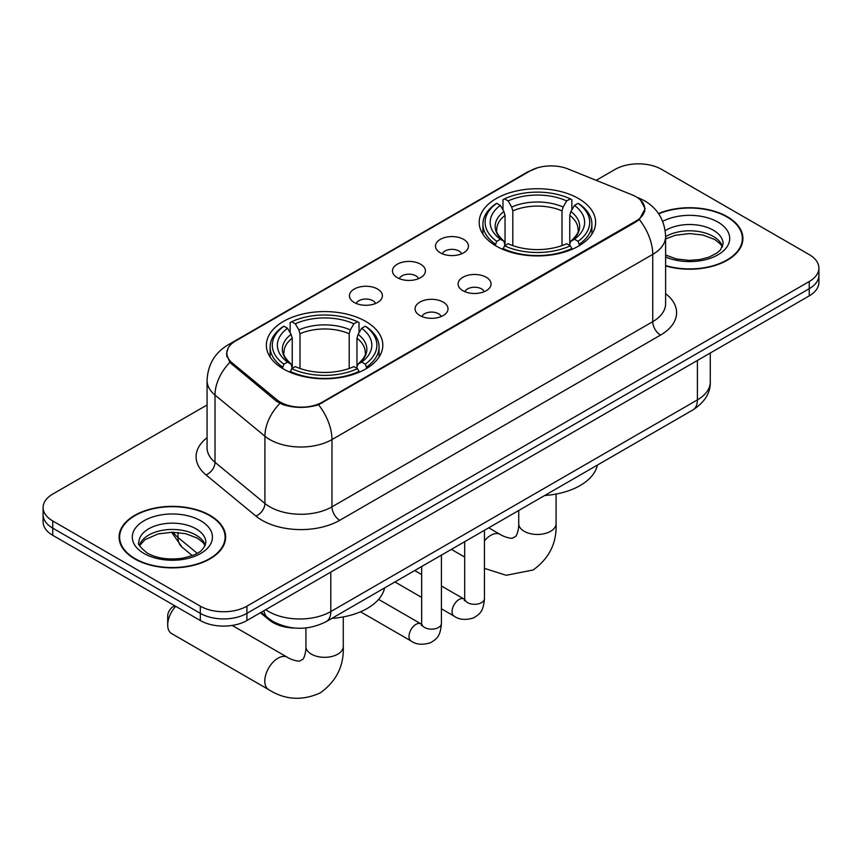 <?xml version="1.0" encoding="UTF-8"?>
<svg xmlns="http://www.w3.org/2000/svg" width="862" height="862" viewBox="0 0 862 862"><rect width="100%" height="100%" fill="white"/><g stroke="black" fill="none" stroke-linecap="round" stroke-linejoin="round"><path stroke-width="1.29" d="M365.757 321.429A58.217 33.607 0 0 0 302.314 314.134A58.217 33.607 0 0 0 266.38 345.188A58.217 33.607 0 0 0 283.426 368.958A58.217 33.607 0 0 0 346.869 376.241A58.217 33.607 0 0 0 382.814 345.188A58.217 33.607 0 0 0 365.757 321.429M578.574 198.562A58.217 33.607 0 0 0 515.131 191.278A58.217 33.607 0 0 0 479.186 222.321A58.217 33.607 0 0 0 496.243 246.09A58.217 33.607 0 0 0 559.686 253.374A58.217 33.607 0 0 0 595.62 222.321A58.217 33.607 0 0 0 578.574 198.562M440.32 252.814A16.475 9.514 180 0 1 437.056 250.131A16.475 9.514 180 0 1 442.508 238.3A16.475 9.514 180 0 1 463.616 239.367A16.475 9.514 180 0 1 466.892 250.131A16.475 9.514 180 0 1 440.32 252.814M461.612 253.805A9.881 5.711 0 0 0 458.961 251.025A9.881 5.711 0 0 0 449.221 249.581A9.881 5.711 0 0 0 442.325 253.805M397.296 277.661A16.475 9.514 180 0 1 394.02 274.967A16.475 9.514 180 0 1 399.483 263.147A16.475 9.514 180 0 1 420.591 264.203A16.475 9.514 180 0 1 423.867 274.967A16.475 9.514 180 0 1 397.296 277.661M418.587 278.642A9.881 5.711 0 0 0 415.937 275.862A9.881 5.711 0 0 0 406.196 274.418A9.881 5.711 0 0 0 399.3 278.642M354.26 302.497A16.475 9.514 180 0 1 350.996 299.814A16.475 9.514 180 0 1 356.448 287.983A16.475 9.514 180 0 1 377.567 289.05A16.475 9.514 180 0 1 380.832 299.814A16.475 9.514 180 0 1 354.26 302.497M375.552 303.489A9.881 5.711 0 0 0 372.901 300.709A9.881 5.711 0 0 0 363.161 299.265A9.881 5.711 0 0 0 356.265 303.489M462.926 290.709A16.475 9.514 180 0 1 459.651 288.016A16.475 9.514 180 0 1 465.114 276.196A16.475 9.514 180 0 1 486.222 277.252A16.475 9.514 180 0 1 489.497 288.016A16.475 9.514 180 0 1 462.926 290.709M484.218 291.69A9.881 5.711 0 0 0 481.567 288.91A9.881 5.711 0 0 0 471.826 287.466A9.881 5.711 0 0 0 464.93 291.69M419.891 315.546A16.475 9.514 180 0 1 416.626 312.863A16.475 9.514 180 0 1 422.078 301.043A16.475 9.514 180 0 1 443.197 302.099A16.475 9.514 180 0 1 446.462 312.863A16.475 9.514 180 0 1 419.891 315.546M441.182 316.537A9.881 5.711 0 0 0 438.532 313.757A9.881 5.711 0 0 0 428.791 312.313A9.881 5.711 0 0 0 421.895 316.537M632.083 194.844A29.653 17.121 180 0 1 636.048 196.762A29.653 17.121 180 0 1 644.733 208.873A29.653 17.121 180 0 1 636.048 220.984L322.259 402.145A29.653 17.121 180 0 1 277.004 399.849L232.212 362.934A29.653 17.121 180 0 1 226.857 353.108A29.653 17.121 180 0 1 235.541 341.007L530.152 170.913A29.653 17.121 180 0 1 568.133 168.995L632.083 194.844M295.192 628.096A32.95 19.029 180 0 1 269.267 619.993L260.443 612.72M665.615 265.916A53.272 30.752 0 0 0 742.915 238.472A53.272 30.752 0 0 0 727.312 216.718A53.272 30.752 0 0 0 658.482 213.528M210.026 515.368A53.272 30.752 0 0 0 151.971 508.699A53.272 30.752 0 0 0 119.085 537.112A53.272 30.752 0 0 0 134.688 558.867A53.272 30.752 0 0 0 192.743 565.537A53.272 30.752 0 0 0 225.639 537.112A53.272 30.752 0 0 0 210.026 515.368M119.635 539.881A53.272 30.752 0 0 0 119.452 540.7M640.488 200.038L645.121 208.69L639.313 219.551L636.436 221.642L318.541 404.752C306.786 408.297 295.03 408.297 283.275 404.752L276.616 401.38L229.831 362.428L226.469 353.883L227.988 348.431M207.063 404.978L52.754 494.066A32.95 19.029 0 0 0 43.1 507.524L43.1 521.866A32.95 19.029 0 0 0 52.754 535.324L200.318 620.521L200.318 613.345A32.95 19.029 0 0 0 246.92 613.345L809.246 288.695A32.95 19.029 0 0 0 818.9 275.237A32.95 19.029 0 0 1 809.246 288.695L246.92 613.345A32.95 19.029 0 0 1 200.318 613.345L52.754 528.147L200.318 613.345L200.318 606.169A32.95 19.029 0 0 0 246.92 606.169L809.246 281.518A32.95 19.029 0 0 0 818.9 268.06A32.95 19.029 0 0 0 809.246 254.613L661.682 169.415A32.95 19.029 0 0 0 615.08 169.415L596.17 180.33M43.1 514.7A32.95 19.029 0 0 0 52.754 528.147A32.95 19.029 0 0 1 43.1 514.7M43.1 507.524A32.95 19.029 0 0 0 52.754 520.971L200.318 606.169M225.273 540.7A53.272 30.752 0 0 0 225.09 539.881M742.548 242.06A53.272 30.752 0 0 0 742.365 241.241M200.318 620.521A32.95 19.029 0 0 0 246.92 620.521L809.246 295.871A32.95 19.029 0 0 0 818.9 282.413L818.9 268.06M665.615 265.561A52.722 30.439 0 0 0 742.365 238.472A52.722 30.439 0 0 0 726.925 216.944A52.722 30.439 0 0 0 658.687 213.83M135.075 558.641A52.722 30.439 0 0 0 192.538 565.235A52.722 30.439 0 0 0 225.09 537.112A52.722 30.439 0 0 0 209.638 515.595A52.722 30.439 0 0 0 152.186 508.989A52.722 30.439 0 0 0 119.635 537.112A52.722 30.439 0 0 0 135.075 558.641M495.197 245.476L496.76 241.306A52.28 30.181 0 0 1 496.76 203.335L500.348 205.415A47.227 27.272 0 0 0 500.348 239.237L503.904 241.252L505.046 245.487M505.046 243.763L505.046 215.371L503.904 211.535L500.348 205.415M502.966 209.919L502.966 199.747L504.529 198.853A52.28 30.181 0 0 1 570.288 198.853L566.69 200.932A47.227 27.272 0 0 0 508.117 200.932L511.672 207.052L512.815 210.878L512.815 245.605M562.002 245.605L562.002 210.878L563.145 207.052L566.69 200.932M544.665 495.51A60.415 34.879 0 0 0 597.377 465.081M502.966 248.493A54.478 31.452 0 0 0 571.851 248.493L570.288 245.789A52.28 30.181 0 0 1 504.529 245.789L502.966 249.42M571.851 249.42L571.851 248.493M496.76 203.335L495.197 204.229A54.478 31.452 0 0 0 482.925 224.12A54.478 31.452 0 0 0 495.197 244M570.288 198.853L571.851 199.747L571.851 209.919M504.529 245.789L508.117 243.72A47.227 27.272 0 0 0 566.69 243.72L570.288 245.789M500.348 239.237L496.76 241.306M508.117 200.932L504.529 198.853M503.904 211.535A42.249 24.395 0 0 0 503.904 241.252L504.098 241.382C498.096 235.574 495.65 231.641 496.771 229.561A40.643 23.468 0 0 1 505.046 215.371M579.62 244A54.478 31.452 0 0 0 591.892 224.12A54.478 31.452 0 0 0 579.62 204.229L578.057 203.335A52.28 30.181 0 0 1 578.057 241.306L579.62 245.476M578.057 241.306L574.458 239.237A47.227 27.272 0 0 0 574.458 205.415L578.057 203.335M574.458 205.415L570.913 211.535L569.76 215.371L569.76 243.763L570.913 241.252L574.458 239.237M569.76 215.371A40.643 23.468 0 0 1 578.046 229.561C579.156 231.652 576.71 235.595 570.709 241.382L570.913 241.252A42.249 24.395 0 0 0 570.913 211.535M569.76 245.487L569.76 243.763M175.74 606.331A18.673 10.786 120 0 0 167.702 625.015L167.702 616.039A7.693 4.439 -60 0 1 173.143 606.622L174.695 605.727L173.143 606.622M167.702 625.015A18.673 10.786 120 0 0 171.57 633.559L268.653 689.611A18.673 10.786 -60 0 1 265.798 674.644A18.673 10.786 -60 0 1 277.995 658.191A18.673 10.786 -60 0 1 287.326 657.264C288.371 658.191 295.526 661.434 299.642 661.079L303.068 659.107C305.428 655.723 306.204 647.901 305.924 646.532A18.673 10.786 180 0 0 311.387 654.161A18.673 10.786 180 0 0 337.796 654.161A18.673 10.786 180 0 0 343.27 646.532C344.067 665.863 336.406 681.303 320.276 692.876C302.206 701.054 284.999 699.966 268.653 689.611M282.38 368.333L283.943 364.173A52.28 30.181 0 0 1 283.943 326.202L287.542 328.282A47.227 27.272 0 0 0 287.542 362.105L291.087 364.12L292.24 368.354M292.24 366.63L292.24 338.238L291.087 334.402L287.542 328.282M290.149 332.786L290.149 322.614L291.712 321.72A52.28 30.181 0 0 1 357.471 321.72L353.883 323.8A47.227 27.272 0 0 0 295.31 323.8L298.855 329.92L299.998 333.745L299.998 368.473M349.185 368.473L349.185 333.745L350.328 329.92L353.883 323.8M331.859 618.377A60.415 34.879 0 0 0 384.571 587.949M290.149 371.36A54.478 31.452 0 0 0 359.034 371.36L357.471 368.656A52.28 30.181 0 0 1 291.712 368.656L290.149 372.287M359.034 372.287L359.034 371.36M283.943 326.202L282.38 327.097A54.478 31.452 0 0 0 270.108 346.987A54.478 31.452 0 0 0 282.38 366.867M357.471 321.72L359.034 322.614L359.034 332.786M291.712 368.656L295.31 366.587A47.227 27.272 0 0 0 353.883 366.587L357.471 368.656M287.542 362.105L283.943 364.173M295.31 323.8L291.712 321.72M291.087 334.402A42.249 24.395 0 0 0 291.087 364.12L291.291 364.249C285.29 358.441 282.844 354.508 283.954 352.429A40.643 23.468 0 0 1 292.24 338.238M366.803 366.867A54.478 31.452 0 0 0 379.075 346.987A54.478 31.452 0 0 0 366.803 327.097L365.24 326.202A52.28 30.181 0 0 1 365.24 364.173L366.803 368.333M365.24 364.173L361.652 362.105A47.227 27.272 0 0 0 361.652 328.282L365.24 326.202M361.652 328.282L358.096 334.402L356.954 338.238L356.954 366.63L358.096 364.12L361.652 362.105M356.954 338.238A40.643 23.468 0 0 1 365.229 352.429C366.339 354.519 363.893 358.463 357.902 364.249L358.096 364.12A42.249 24.395 0 0 0 358.096 334.402M356.954 368.354L356.954 366.63M232.212 362.934L232.212 364.777M277.004 399.849L277.004 401.692M322.259 402.145L322.259 403.017M636.048 220.984L636.048 221.857M269.267 619.013L269.267 619.993M665.615 293.662A54.92 31.711 180 0 1 660.507 335.102L339.736 520.303A10.98 6.346 60 0 1 331.967 506.845L652.749 321.655A43.94 25.364 0 0 0 665.615 303.715L665.615 236.447A43.94 25.364 180 0 1 652.749 254.387A38.445 22.197 -120 0 0 639.313 219.551M339.736 520.303A54.92 31.711 180 0 1 262.07 520.303A54.92 31.711 180 0 1 255.917 516.069L206.018 474.919A54.92 31.711 180 0 1 207.063 437.713M269.838 506.845A43.94 25.364 0 0 0 331.967 506.845L331.967 439.588A43.94 25.364 180 0 1 269.838 439.588A43.94 25.364 180 0 1 264.914 436.194L215.015 395.055A43.94 25.364 180 0 1 207.063 380.508L207.063 447.766A43.94 25.364 0 0 0 215.015 462.312L264.914 503.462A43.94 25.364 0 0 0 269.838 506.845M665.615 236.447C664.871 220.65 657.921 208.809 644.787 200.911L639.238 198.206A38.445 18.005 112 0 0 637.6 197.732M318.541 404.752A38.445 22.197 60 0 1 331.967 439.588L652.749 254.387L652.749 321.655A10.98 6.346 60 0 0 660.507 335.102M232.04 343.442A38.445 22.197 -120 0 0 227.902 344.972C214.757 352.86 207.817 364.701 207.063 380.508M227.902 344.972L527.307 172.109A38.445 22.197 60 0 1 530.216 170.87M229.831 362.428A38.445 25.709 129.5 0 0 215.015 395.055L215.015 462.312A10.98 7.349 -50.5 0 1 206.018 474.919M279.891 403.416A38.445 25.709 129.5 0 0 264.914 436.194L264.914 503.462A10.98 7.349 -50.5 0 1 255.917 516.069M246.92 606.169L246.92 620.521M809.246 281.518L809.246 295.871M52.754 520.971L52.754 535.324M265.722 609.671A43.94 25.364 0 0 0 268.675 611.557A43.94 25.364 0 0 0 330.803 611.557L697.401 399.903A43.94 25.364 0 0 0 710.277 381.963C710.59 392.867 704.793 402.198 692.854 409.956L326.256 621.61A21.97 12.682 60 0 0 330.803 611.557L330.803 572.088M697.401 360.435L697.401 399.903A21.97 12.682 60 0 1 692.854 409.956M263.944 610.695A21.97 14.697 129.5 0 0 267.77 617.838L261.1 612.343M173.143 532.231A43.94 25.364 0 0 0 178.025 537.489L178.025 532.49M192.258 555.581L182.044 547.154A21.97 14.697 129.5 0 1 178.025 537.489L197.172 553.275M722.561 246.618A33.478 19.33 0 0 0 713.316 236.457A33.478 19.33 0 0 0 665.615 236.662M665.615 255.066L676.584 258.988L689.212 260.389L699.869 259.548L708.963 257.145L716.904 253.072L720.373 250.023L723.121 243.849A33.478 19.33 0 0 0 713.316 230.186A33.478 19.33 0 0 0 665.195 230.639M665.615 256.984A40.072 23.134 0 0 0 719.921 253.622A40.072 23.134 0 0 0 717.971 222.116A40.072 23.134 0 0 0 662.684 221.351M205.285 545.258A33.478 19.33 0 0 0 196.04 535.108A33.478 19.33 0 0 0 162.422 530.313A33.478 19.33 0 0 0 139.439 545.258M196.04 528.826A33.478 19.33 0 0 0 159.545 524.635A33.478 19.33 0 0 0 138.879 542.5C137.133 543.534 139.946 547.079 147.327 553.145C156.981 558.425 168.736 560.106 182.593 558.188C194.866 555.193 203.281 552.747 205.846 542.5A33.478 19.33 0 0 0 196.04 528.826M144.029 553.479A40.072 23.134 0 0 0 200.695 553.479A40.072 23.134 0 0 0 200.695 520.756A40.072 23.134 0 0 0 144.029 520.756A40.072 23.134 0 0 0 144.029 553.479M556.076 494.055L556.076 523.665A18.673 10.786 180 0 1 550.613 531.294A18.673 10.786 180 0 1 524.204 531.294A18.673 10.786 180 0 1 518.73 523.665C519.021 525.033 518.245 532.856 515.875 536.239L512.459 538.211C508.343 538.578 501.178 535.324 500.143 534.397L488.722 527.813M484.455 540.873A18.673 10.786 -60 0 1 490.801 535.324A18.673 10.786 -60 0 1 500.143 534.397M562.002 210.878A40.643 23.468 0 0 0 512.815 210.878M563.145 207.052A42.249 24.395 0 0 0 511.672 207.052M349.185 333.745A40.643 23.468 0 0 0 299.998 333.745M350.328 329.92A42.249 24.395 0 0 0 298.855 329.92M484.455 530.27L484.455 598.594A9.881 5.711 180 0 1 481.115 602.883A9.881 5.711 180 0 1 467.581 602.635A9.881 5.711 180 0 1 464.683 598.594L464.37 600.728L465.254 600.006M484.455 598.594C483.334 612.537 479.315 614.024 473.788 617.838C465.631 620.36 459.058 619.789 454.091 616.125A9.881 5.711 -60 0 1 452.582 608.206A9.881 5.711 -60 0 1 459.037 599.499A9.881 5.711 -60 0 1 459.478 599.252A9.881 5.711 -60 0 1 463.982 599.004L464.661 599.359M441.43 555.117L441.43 623.442A9.881 5.711 180 0 1 438.079 627.719A9.881 5.711 180 0 1 424.557 627.471A9.881 5.711 180 0 1 421.658 623.442L421.346 625.575L422.229 624.842M441.43 623.442C440.31 637.384 436.291 638.871 430.763 642.675C422.595 645.207 416.034 644.636 411.066 640.972A9.881 5.711 -60 0 1 409.547 633.053A9.881 5.711 -60 0 1 416.012 624.336A9.881 5.711 -60 0 1 416.454 624.099A9.881 5.711 -60 0 1 420.958 623.851L421.626 624.207M226.857 353.108L226.857 356.749M644.733 208.873L644.733 211.492M527.307 172.109L537.36 167.853M639.238 198.206L636.846 197.247M326.256 621.61C308.574 630.488 290.903 630.488 273.222 621.61L267.77 617.838M710.277 381.963L710.277 353.011M182.044 547.154L171.592 532.231M722.399 246.985L720.373 243.957L714.673 239.474L702.896 235.035L689.611 233.58L675.442 235.261L665.615 238.914M742.365 242.879L742.365 238.472M205.124 545.635L203.098 542.607L197.398 538.125L185.621 533.686L172.335 532.231L158.166 533.912L144.945 539.655L139.601 545.635M225.09 541.519L225.09 537.112M119.635 541.519L119.635 537.112M556.076 523.665C556.874 542.995 549.213 558.436 533.093 570.008L506.209 575.288L484.455 568.381M464.683 557.057L451.376 549.374M482.925 234.173L482.925 224.12M591.892 234.173L591.892 224.12M518.73 510.487L518.73 523.665M343.27 616.923L343.27 646.532M270.108 357.04L270.108 346.987M379.075 357.04L379.075 346.987M287.326 657.264L232.201 625.435M305.924 627.945L305.924 646.532M454.091 616.125L441.43 608.809M421.658 597.398L394.925 581.969M464.683 541.692L464.683 598.594M463.982 599.004L441.43 585.988M421.658 574.566L414.697 570.547M411.066 640.972L360.531 611.794M421.658 566.528L421.658 623.442M420.958 623.851L378.59 599.392"/></g></svg>
